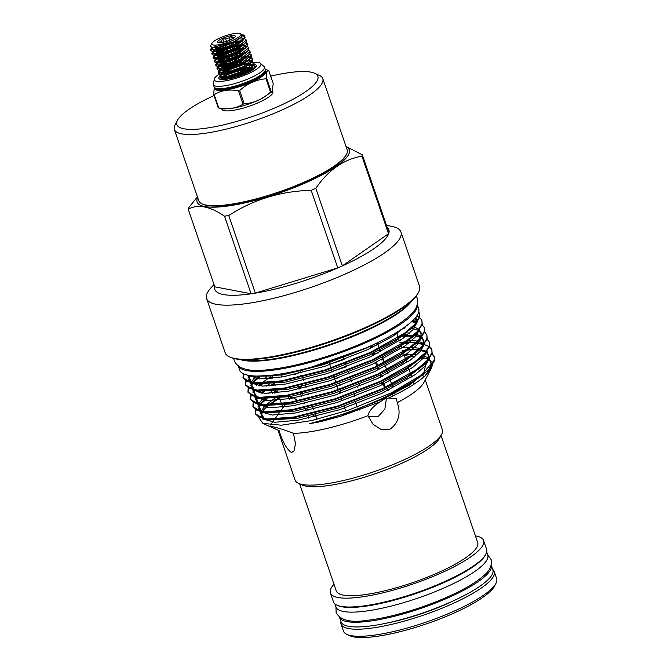 <?xml version="1.0" encoding="UTF-8"?>
<svg xmlns="http://www.w3.org/2000/svg" width="671" height="671" viewBox="0 0 671 671"><rect width="100%" height="100%" fill="white"/><g stroke="black" fill="none" stroke-linecap="round" stroke-linejoin="round"><path stroke-width="1.01" d="M334.93 603.908L335.978 606.987A80.218 18.134 -18.9 0 0 445.301 587.377A80.218 18.134 -18.9 0 0 487.767 555.018L486.71 551.939M337.085 605.2A80.218 18.134 -18.9 0 0 443.69 582.68A80.218 18.134 -18.9 0 0 485.796 554.288M341.053 621.807A80.218 18.134 -18.9 0 0 450.375 602.197A80.218 18.134 -18.9 0 0 492.841 569.847L491.247 565.183A80.218 18.134 -18.9 0 1 448.765 597.5A80.218 18.134 -18.9 0 1 339.459 617.144L341.053 621.807M336.54 376.414L337.639 378.142M339.685 383.418L340.071 385.389M340.189 391.327L339.87 393.533M226.479 41.359L225.641 38.926L222.764 38.952L221.556 40.746A8.044 1.82 -18.9 0 0 219.685 42.047L217.958 42.298L218.461 42.759M233.131 38.432L232.753 37.324L231.336 36.335L228.979 37.903A8.044 1.82 -18.9 0 0 225.641 38.926M228.979 37.903L229.75 40.134M230.849 43.347L231.621 45.603M232.149 47.146L232.921 49.394M233.449 50.937L234.221 53.194M234.959 55.358L235.227 56.138A8.044 1.82 -18.9 0 1 237.366 55.701M234.33 37.593L234.221 37.601A8.044 1.82 -18.9 0 0 232.753 37.324M235.647 41.761L236.226 43.464M236.528 44.336L237.526 47.264M238.029 48.723L238.826 51.055M239.547 53.143L240.126 54.854M240.428 55.727L240.47 55.836A8.044 1.82 -18.9 0 1 240.654 56.07A8.044 1.82 -18.9 0 1 240.663 56.297M240.008 56.649L239.799 56.045M239.497 55.165L238.918 53.479M238.197 51.373L237.408 49.058M236.897 47.574L236.108 45.259M235.596 43.783L234.808 41.468M232.829 42.449L233.609 44.731M233.911 45.603L234.909 48.522M235.429 50.04L236.209 52.321M236.938 54.46L237.509 56.112M237.802 56.985L238.029 57.631M238.239 58.26L238.28 58.377A8.044 1.82 -18.9 0 1 236.393 59.316A8.044 1.82 -18.9 0 1 234.204 60.197L233.927 59.409M242.013 60.054A8.044 1.82 161.1 0 1 242.013 60.063L241.812 59.476M229.759 58.008A8.044 1.82 -18.9 0 0 229.692 58.041A8.044 1.82 -18.9 0 0 227.805 58.981L227.293 57.496M222.436 38.406A9.411 2.13 161.1 0 1 235.286 36.36A9.411 2.13 161.1 0 1 230.279 39.908A9.411 2.13 161.1 0 1 217.589 42.416A9.411 2.13 161.1 0 1 222.436 38.406M232.77 40.377A15.374 3.472 161.1 0 1 217.689 44.907A15.374 3.472 161.1 0 1 211.944 43.238A15.374 3.472 161.1 0 1 219.954 37.937A15.374 3.472 161.1 0 1 240.252 33.55A15.374 3.472 161.1 0 1 232.77 40.377M240.252 33.55L241.937 34.506L241.099 37.098L233.81 41.803L211.902 47.666L210.501 45.997L211.944 43.238M211.701 47.633L210.468 49.671L217.958 49.948L235.194 43.984C239.924 41.652 242.977 39.488 244.345 37.492L242.977 34.8L241.854 34.414M242.977 34.8L243.976 35.253A18.436 4.169 161.1 0 1 244.764 36.008L245.041 37.425L243.783 39.455L235.487 44.856L218.251 50.82L212.204 51.315L210.769 50.543L210.468 49.671M210.769 50.057L213.001 47.75M219.778 47.591L214.301 50.468M213.042 51.39L211.768 53.47L219.258 53.747L236.494 47.775L246.047 40.344L244.58 38.473M246.005 39.623L246.341 41.216L245.083 43.246L236.788 48.648L219.551 54.619L213.504 55.114L212.07 54.343L211.768 53.47M212.07 53.848L214.603 51.348M216.523 50.199L220.071 48.471M221.069 51.39L215.601 54.267M214.343 55.181L213.068 57.261L220.558 57.538L237.794 51.575L247.347 44.143L245.88 42.273M247.305 43.422L247.641 45.016L246.383 47.045L238.088 52.447L220.851 58.411L214.804 58.905L213.37 58.134L213.068 57.261M213.37 57.647L215.903 55.139M217.823 53.999L221.371 52.263M222.369 55.19L216.901 58.058M215.592 59.023L214.368 61.061L221.849 61.338L239.086 55.366L248.647 47.935L247.18 46.064M248.605 47.213L248.941 48.815L247.683 50.837L239.388 56.247L222.151 62.21L216.104 62.705L214.67 61.933L214.368 61.061M214.67 61.438L217.203 58.939M219.123 57.79L222.671 56.062M223.669 58.981L218.201 61.858M216.892 62.822L215.668 64.852L223.149 65.129L240.386 59.165L249.939 51.734L248.48 49.864M249.906 51.013L250.241 52.606L248.975 54.636L240.688 60.038L223.451 66.001L217.404 66.504L215.97 65.724L215.668 64.852M215.97 65.238L218.1 62.999M220.424 61.589L223.971 59.853M225.817 62.411L219.501 65.657M218.192 66.614L216.968 68.652L224.45 68.928L241.686 62.965L251.239 55.534L251.206 54.804L249.78 53.655M251.206 54.812L251.541 56.406L250.275 58.427L241.988 63.837L224.751 69.801L218.704 70.296L217.27 69.524L216.968 68.652M217.27 69.038L219.4 66.798M221.724 65.389L226.119 63.284M228.09 65.8L220.801 69.448M219.492 70.413L218.268 72.443L225.75 72.72L242.986 66.756L252.539 59.325L251.08 57.454M252.506 58.603L252.841 60.197L251.575 62.227L243.288 67.628L226.052 73.6L220.004 74.095L218.57 73.324L218.268 72.443M218.57 72.829L220.7 70.589M223.015 69.18L229.851 66.093M226.798 70.723L222.101 73.248M220.843 74.162L219.568 76.242L227.05 76.519L244.286 70.556L253.839 63.124L252.371 61.246M219.509 73.995A24.651 5.569 -18.9 0 0 214.443 78.473A24.651 5.569 -18.9 0 0 216.548 81.258A24.651 5.569 -18.9 0 0 246.257 74.54A24.651 5.569 -18.9 0 0 259.87 62.915A24.651 5.569 -18.9 0 0 258.587 62.529A24.651 5.569 -18.9 0 0 253.814 62.42L254.141 63.997L252.875 66.018L244.588 71.428L227.352 77.391L221.304 77.886L219.87 77.115L219.568 76.242M219.862 76.628L222 74.389M224.315 72.98L229.876 70.396M242.214 35.244L244.278 35.873M242.122 34.858A18.436 4.169 161.1 0 1 243.506 35.085M244.764 36.008A18.436 4.169 161.1 0 1 244.345 37.492M239.941 38.985L243.061 38.993M238.641 42.147L236.938 42.399M242.659 45.678L241.996 45.72M239.941 45.938L238.239 46.198M240.243 46.811L241.359 46.676M243.959 49.469L243.296 49.52M241.241 49.738L239.539 49.998M241.543 50.61L242.659 50.476M245.259 53.269L244.596 53.311M242.541 53.529L240.839 53.789M242.843 54.41L243.959 54.276M249.268 54.317L251.273 55.274M247.49 57.035L245.896 57.11M243.841 57.329L241.225 57.748M244.143 58.201L246.442 57.966M251.566 61.036L247.196 60.902M239.639 63.091L242.751 62.428M245.443 62L247.742 61.757M251.868 61.908L253.873 62.864M253.781 69.046L255.139 66.915L253.672 65.045M249.05 64.324L252.439 64.76L248.496 64.701M246.743 65.792L252.162 65.565M253.168 65.708L255.173 66.655M255.106 66.194L255.466 67.553M213.672 94.527A31.973 7.23 -18.9 0 0 213.923 94.577A31.973 7.23 -18.9 0 0 214.183 94.628L218.721 107.897A31.973 7.23 161.1 0 1 218.461 107.855A31.973 7.23 161.1 0 1 218.218 107.805L213.672 94.527L214.292 87.222M271.201 91.608A31.973 7.23 161.1 0 1 270.556 92.061L266.01 78.784A31.973 7.23 -18.9 0 0 266.664 78.331L271.201 91.608L272.208 91.625L261.363 98.763A26.966 6.098 161.1 0 1 235.236 107.712A26.966 6.098 161.1 0 1 229.977 108.534M272.208 91.625L273.223 83.607L268.677 70.338L265.305 69.549M244.21 103.804A31.973 7.23 161.1 0 1 243.045 104.156L238.507 90.879A31.973 7.23 -18.9 0 0 239.664 90.526L244.21 103.804C254.049 103.082 262.831 99.165 270.556 92.061M218.721 107.897C227.914 109.834 236.016 108.585 243.045 104.156M238.507 90.879C229.365 89.05 221.254 90.3 214.183 94.628M266.01 78.784C256.205 79.614 247.423 83.531 239.664 90.526M268.677 70.338C266.957 69.927 266.278 72.585 266.664 78.331M252.908 68.442A27.008 6.106 -18.9 0 0 248.429 69.356M224.819 77.802A27.008 6.106 -18.9 0 0 223.929 78.255M223.107 78.692A27.008 6.106 -18.9 0 0 221.581 79.539M214.443 78.473L213.311 84.303A27.008 6.106 -18.9 0 0 213.378 84.613L214.183 86.97A27.008 6.106 -18.9 0 0 216.708 88.48A27.008 6.106 -18.9 0 0 222.218 88.572A27.008 6.106 -18.9 0 0 259.912 75.664A27.008 6.106 -18.9 0 0 265.28 69.474L264.475 67.117A27.008 6.106 -18.9 0 0 264.34 66.832L259.87 62.915M213.378 84.613A27.008 6.106 -18.9 0 0 215.903 86.131A27.008 6.106 -18.9 0 0 245.661 79.899A27.008 6.106 -18.9 0 0 264.475 67.117M221.648 108.643L221.833 109.188A26.966 6.098 -18.9 0 0 224.349 110.698A26.966 6.098 -18.9 0 0 254.066 104.475A26.966 6.098 -18.9 0 0 272.862 91.717L272.619 91.013M219.593 76.318A19.811 4.479 -18.9 0 0 219.677 79.119A19.811 4.479 -18.9 0 0 220.675 79.421A19.811 4.479 -18.9 0 0 240.352 75.655A19.811 4.479 -18.9 0 0 256.129 66.63A19.811 4.479 -18.9 0 0 254.452 64.366A19.811 4.479 -18.9 0 0 254.057 64.299M253.336 64.231A19.811 4.479 -18.9 0 0 249.713 64.366M221.866 77.945L220.776 79.438L221.128 77.861M221.891 77.09L222.78 76.377M248.052 67.528L249.822 67.402M251.315 67.41L254.393 68.35M346.479 154.422L345.993 155.353A77.668 17.555 161.1 0 1 305.565 182.143A77.668 17.555 161.1 0 1 203.045 204.294L202.088 203.858A78.457 17.731 -18.9 0 0 305.64 181.48A78.457 17.731 -18.9 0 0 346.479 154.422A78.457 17.731 -18.9 0 0 347.175 149.834L322.801 78.658A78.457 17.731 161.1 0 1 281.275 110.296A78.457 17.731 161.1 0 1 174.359 129.478A78.457 17.731 161.1 0 1 175.056 124.89L177.488 120.235A74.531 16.85 161.1 0 1 214.024 95.55M174.359 129.478L198.733 200.663A78.457 17.731 -18.9 0 0 202.088 203.858M270.673 76.159A74.531 16.85 161.1 0 1 314.665 73.273A74.531 16.85 161.1 0 1 278.398 106.37A74.531 16.85 161.1 0 1 205.301 128.304A74.531 16.85 161.1 0 1 177.488 120.235M495.928 583.376L494.46 586.169A78.608 17.773 161.1 0 1 453.546 613.277A78.608 17.773 161.1 0 1 349.784 635.705L346.915 634.389A80.965 18.302 -18.9 0 0 453.781 611.298A80.965 18.302 -18.9 0 0 495.928 583.376A80.965 18.302 -18.9 0 0 496.641 578.637L494.225 571.591A80.965 18.302 161.1 0 1 451.365 604.244A80.965 18.302 161.1 0 1 341.036 624.038A80.965 18.302 161.1 0 1 340.935 621.455M341.036 624.038L343.443 631.092A80.965 18.302 -18.9 0 0 346.915 634.389M387.175 227.435A91.986 20.793 161.1 0 1 340.155 266.899A91.986 20.793 161.1 0 1 214.678 286.492M386.53 225.531L389.742 226.001A102.713 23.217 161.1 0 1 400.956 232.023A102.713 23.217 161.1 0 1 346.58 273.458A102.713 23.217 161.1 0 1 206.609 298.57A102.713 23.217 161.1 0 1 211.776 286.936L214.032 284.588M400.956 232.023L419.501 286.181A102.713 23.217 161.1 0 1 418.595 292.187A102.713 23.217 161.1 0 1 365.125 327.616A102.713 23.217 161.1 0 1 229.549 356.913A102.713 23.217 161.1 0 1 225.146 352.728L206.609 298.57M418.595 292.187L418.108 293.118A101.933 23.04 161.1 0 1 365.049 328.278A101.933 23.04 161.1 0 1 230.505 357.349L229.549 356.913M411.39 301.103A95.24 21.531 161.1 0 1 363.497 331.357A95.24 21.531 161.1 0 1 240.704 359.547M411.868 300.667A94.46 21.355 161.1 0 1 363.414 332.019A94.46 21.355 161.1 0 1 240.059 359.497M372.64 345.011L366.978 347.67L301.967 370.4L272.98 375.903L252.262 376.28L247.272 375.047M277.274 391.361L274.464 393.055M266.127 398.675L259.643 404.269M259.182 404.764L257.958 406.173M255.609 410.031L255.374 413.831L259.065 417.278L267.226 419.014L294.099 416.993L337.513 406.056L382.579 388.618L417.161 369.176L427.544 360.142L431.939 352.787L431.83 349.373L429.599 346.429M431.83 349.373L432.141 353.374L426.756 361.803L409.117 375.274L382.78 389.214L337.714 406.651L294.301 417.58L264.684 419.308L255.374 413.822M255.492 414.116L255.97 410.241M257.932 407.045L259.845 404.865M260.34 404.361L267.083 398.708M275.831 392.929L277.475 391.956M243.305 373.697L243.003 377.672L246.693 381.128L254.846 382.864L281.719 380.834L325.141 369.906L370.207 352.468L404.781 333.026L415.173 323.992L419.56 316.628L419.45 313.223L418.763 311.864M419.45 313.223L419.761 317.224L414.384 325.653L396.737 339.123L370.409 353.055L325.343 370.501L281.921 381.43L252.304 383.158L243.003 377.672M243.112 377.966L243.682 373.881M249.386 375.718L248.052 377.253M245.712 381.111L245.477 384.902L249.167 388.358L257.32 390.094L284.194 388.073L327.616 377.136L372.682 359.698L407.263 340.256L417.647 331.222L422.034 323.858L421.925 320.453L419.694 317.5M421.925 320.453L422.235 324.454L416.859 332.883L399.211 346.353L372.883 360.285L327.817 377.731L284.395 388.66L254.779 390.388L245.477 384.902M245.586 385.196L246.064 381.321M248.035 378.125L250.015 375.869M258.696 376.985L252.212 382.579M251.751 383.074L251.172 383.711M248.186 388.341L247.951 392.141L251.642 395.588L259.803 397.324L286.668 395.303L330.09 384.366L375.156 366.928L409.738 347.486L420.121 338.452L424.508 331.088L424.399 327.683L422.168 324.73M424.399 327.683L424.709 331.684L419.333 340.113L401.694 353.583L375.357 367.515L330.291 384.961L286.869 395.89L257.253 397.618L247.951 392.132M248.06 392.426L248.547 388.551M250.509 385.355L252.422 383.175M252.908 382.671L259.652 377.018M272.317 376.901L269.507 378.595M261.17 384.215L259.023 385.892M254.225 390.304L253.009 391.713M250.66 395.571L250.426 399.371L254.116 402.818L262.277 404.554L289.142 402.533L332.564 391.596L377.63 374.158L412.212 354.716L422.596 345.682L426.982 338.327L426.873 334.913L424.642 331.96M426.873 334.913L427.192 338.914L421.807 347.343L404.168 360.813L377.832 374.745L332.766 392.191L289.344 403.12L259.736 404.848L250.426 399.362M250.535 399.656L251.021 395.781M252.984 392.585L254.896 390.405M259.862 385.968L262.126 384.248M270.883 378.469L272.518 377.496M274.791 384.131L271.99 385.825M263.644 391.445L261.497 393.122M256.699 397.534L255.483 398.943M253.135 402.801L252.9 406.601L256.59 410.048L264.751 411.784L291.617 409.763L335.039 398.826L380.105 381.388L414.686 361.946L425.07 352.912L429.465 345.557L429.356 342.143L427.117 339.19M429.356 342.143L429.666 346.144L424.282 354.573L406.643 368.043L380.306 381.984L335.24 399.421L291.826 410.35L262.21 412.078L252.9 406.592M253.017 406.886L253.495 403.011M255.458 399.815L257.37 397.635M262.336 393.198L264.609 391.478M273.357 385.699L275.001 384.726M294.494 374.611L300.709 371.793M419.383 317.274L416.817 315.907M415.978 322.097L412.942 321.526M413.009 328.463L411.583 328.345M404.345 328.194L403.12 328.228M402.181 328.865L403.581 328.815M420.927 336.557L414.259 335.592M413.244 335.525L402.139 335.626M401.141 336.297L412.606 336.07M423.409 343.787L420.365 343.216M417.958 342.923L416.733 342.822M409.293 342.655L406.106 342.772M403.615 343.527L408.53 343.275M415.919 343.351L423.208 344.29M424.248 344.542L429.163 346.572M429.49 346.79L431.923 349.675M422.713 374.829A93.906 21.229 161.1 0 1 391.143 392.963L421.614 374.93L434.414 360.017L434.305 356.603L434.615 360.604L429.23 369.033L422.713 374.829C413.302 382.252 400.679 389.717 384.852 397.224C359.388 409.1 334.225 417.941 309.365 423.736L320.973 421.598L340.725 416.246L380.189 401.812C373.185 406.198 369.084 410.837 367.884 415.726A77.802 17.589 161.1 0 1 293.487 433.34C284.076 429.683 276.586 427.368 271.025 426.387L269.499 426.236L270.665 426.932L279.111 430.597C282.508 441.82 286.609 449.117 291.415 452.48L293.881 451.348L295.492 443.825L293.487 433.34M301.497 386.58L298.603 387.939M279.497 398.104L269.692 404.68M268.148 405.888L262.185 411.508M261.765 412.011L260.398 413.915M258.922 417.714L262.806 423.342L281.325 425.204L311.814 420.524L348.467 410.14L391.143 392.963M302.26 394.204L302.671 392.678M304.089 403.967A77.802 17.589 161.1 0 1 304.651 403.674M431.26 368.438L423.904 382.487A77.802 17.589 161.1 0 1 397.299 402.617L396.267 398.717L388.568 398.046C404.923 390.354 417.035 383.007 424.894 376.003L431.26 368.438L432.317 365.351M431.118 361.09L428.928 359.346M428.081 358.91L421.807 357.157M414.879 356.595L411.902 356.586M423.04 375.223L422.847 375.693A77.802 17.589 161.1 0 1 423.988 376.808M426.127 362.466L423.846 373.177M420.977 358.012L423.577 358.398M381.371 376.439A77.802 17.589 161.1 0 1 382.68 376.163M315.253 416.616L311.327 414.074M308.081 410.493L306.932 408.723M425.263 379.895L442.323 429.725A77.802 17.589 161.1 0 1 441.635 434.28A77.802 17.589 161.1 0 1 401.132 461.111A77.802 17.589 161.1 0 1 298.427 483.305A77.802 17.589 161.1 0 1 295.097 480.134L277.962 430.086M367.884 415.726L373.168 424.458L381.078 429.448L390.17 429.105C398.725 422.604 401.107 413.772 397.299 402.617M441.635 434.28L439.715 437.928A74.724 16.892 161.1 0 1 400.822 463.703A74.724 16.892 161.1 0 1 302.185 485.016L298.427 483.305M441.023 435.445L477.685 542.52A74.724 16.892 161.1 0 1 438.121 572.665A74.724 16.892 161.1 0 1 336.288 590.933L299.627 483.85M475.403 535.852A80.965 18.302 161.1 0 1 483.581 540.499A80.965 18.302 161.1 0 1 440.721 573.16A80.965 18.302 161.1 0 1 330.384 592.954A80.965 18.302 161.1 0 1 334.007 584.265M483.581 540.499L486.618 549.356A80.965 18.302 161.1 0 1 443.757 582.017A80.965 18.302 161.1 0 1 333.42 601.812L330.384 592.954M456.926 599.178A72.082 16.297 161.1 0 1 447.666 603.539A72.082 16.297 161.1 0 1 387.419 622.973M346.127 146.781A80.411 18.176 161.1 0 1 306.706 182.361A80.411 18.176 161.1 0 1 228.241 205.972A80.411 18.176 161.1 0 1 197.685 197.609M197.425 196.846L188.593 207.867A91.793 20.751 -18.9 0 0 188.241 209.268C197.735 203.892 209.83 206.19 224.525 216.179A91.793 20.751 -18.9 0 0 228.769 215.534C253.546 199.463 281.023 191.067 311.201 190.338A91.793 20.751 -18.9 0 0 313.516 189.314A91.793 20.751 -18.9 0 0 315.806 188.291C328.513 169.922 343.896 159.22 361.954 156.175L388.509 233.743L342.361 265.85L315.806 188.291M238.239 366.064L239.581 369.998A94.653 21.397 -18.9 0 0 368.572 346.857A94.653 21.397 -18.9 0 0 418.679 308.677L417.337 304.743M238.364 366.156A94.653 21.397 -18.9 0 0 366.962 342.16A94.653 21.397 -18.9 0 0 417.295 304.902M308.652 418.142L308.165 416.23M306.144 410.92L305.196 409.109M298.419 400.763L292.405 397.291L290.384 397.819L289.771 398.658M380.189 401.812L384.223 399.136L388.568 398.046M368.236 416.75L378.05 416.725L384.869 409.058L386.437 398.331M375.76 379.417L372.548 378.696M359.622 384.139L357.215 387.226M354.59 394.288L354.397 396.477M354.774 400.772L357.19 407.096M358.507 409.134L359.245 410.098M224.206 79.513A26.479 5.989 -18.9 0 0 224.189 79.53L225.02 78.901M226.144 78.18L227.687 77.324M232.644 75.102L238.046 73.248M243.892 71.755L250.92 70.9M224.525 216.179L251.08 293.747L214.795 286.827L188.241 209.268M311.201 190.338L337.765 267.905L255.324 293.093L228.769 215.534M388.509 233.743A91.793 20.751 161.1 0 0 388.861 232.342L362.306 154.783L346.018 146.463M361.954 156.175A91.793 20.751 -18.9 0 0 362.306 154.783M434.305 356.603L432.074 353.659M425.884 351.017L422.839 350.447M420.432 350.153L419.207 350.052M411.768 349.885L408.58 350.002M405.888 350.161L402.608 350.438M420.86 350.765L425.682 351.52M426.722 351.772L427.586 352.015M431.965 354.02L434.397 356.905M342.361 265.85A91.793 20.751 161.1 0 1 337.765 267.905M255.324 293.093A91.793 20.751 161.1 0 1 251.08 293.747M492.724 569.486A80.965 18.302 161.1 0 1 494.225 571.591M314.665 73.273L319.446 75.454A78.457 17.731 161.1 0 1 322.801 78.658M235.236 107.712C227.066 108.987 222.135 109.239 220.44 108.45L218.218 107.805M238.7 74.691L242.684 74.338A31.973 7.23 -18.9 0 1 243.85 73.986M253.395 62.453A24.651 5.569 -18.9 0 0 251.055 62.738M249.352 63.015A24.651 5.569 -18.9 0 0 241.359 64.877M224.844 71.076A24.651 5.569 -18.9 0 0 221.153 73.005M226.873 74.087A27.008 6.106 -18.9 0 0 224.852 75.043M237.752 63.292A8.044 1.82 161.1 0 1 227.662 65.733M233.399 57.857L232.845 56.238M232.099 54.057L231.327 51.818M230.799 50.258L230.036 48.027M229.499 46.467L228.736 44.227M225.372 45.2L226.219 47.666M226.521 48.547L227.519 51.466M228.056 53.034L228.819 55.265M229.356 56.825L230.119 59.056M227.092 61.799A8.044 1.82 -18.9 0 0 230.858 61.22L228.241 62.017L227.066 61.74M226.538 60.189L225.766 57.949M225.238 56.398L224.475 54.15M223.938 52.598L222.94 49.679M222.638 48.798L221.782 46.291M220.516 46.626L221.38 49.151M221.682 50.023L222.68 52.95M222.982 53.823L223.98 56.741M224.508 58.285L225.28 60.541M219.945 42.793L219.685 42.047M221.556 40.746L222.16 42.491M223.309 45.854L224.164 48.346M224.458 49.218L225.464 52.137M225.758 53.017L226.764 55.936M229.7 57.832L227.805 58.981M229.264 57.958L228.928 56.976M228.392 55.408L227.628 53.177M227.092 51.608L226.093 48.689M225.791 47.817L224.944 45.343M223.846 42.122L222.764 38.952M237.299 55.508L235.227 56.138M232.233 38.952L231.336 36.335M241.233 55.987L240.47 55.836M241.535 55.81L241.342 55.248M241.04 54.376L240.444 52.64M239.74 50.577L238.935 48.22M238.44 46.785L237.635 44.42M237.14 42.986L236.553 41.25M234.204 60.197L238.28 58.377M224.29 60.793L223.518 58.52M222.99 56.993L221.992 54.074M221.69 53.202L220.692 50.283M220.39 49.402L219.526 46.861M395.286 394.791L394.783 393.323M392.954 387.972L391.881 384.835M391.679 384.24L389.406 377.605M388.006 373.512L387.36 371.633M386.731 369.78L384.886 364.403M384.248 362.55L382.411 357.173M380.574 351.822L379.501 348.685M379.3 348.09L377.463 342.73M343.435 357.677L344.08 359.547M345.422 363.489L346.555 366.777M348.383 372.137L349.029 374.015M350.858 379.367L351.503 381.245M383.409 385.582L382.369 382.545M380.532 377.194L379.895 375.315M378.058 369.964L377.421 368.085M376.767 366.181L375.584 362.734M373.11 355.504L372.464 353.625M370.635 348.274L369.989 346.395M280.948 374.779L281.728 377.068M288.102 395.68L289.327 399.262M308.92 418.083L307.83 414.888M306.446 410.853L305.808 408.975M301.497 396.393L300.407 393.198M299.023 389.163L298.377 387.284M329.042 362.508L330.929 368.002M331.617 370.023L332.262 371.902M333.604 375.827L335.877 382.462M336.565 384.483L338.352 389.692M339.04 391.713L339.685 393.592M341.027 397.517L342.16 400.822M343.997 406.173L345.674 411.071M346.471 413.403L346.79 414.351M252.816 69.725A26.479 5.989 -18.9 0 0 246.567 71.092M215.072 87.935A26.479 5.989 -18.9 0 0 217.521 89.335A26.479 5.989 -18.9 0 0 246.509 83.296A26.479 5.989 -18.9 0 0 265.171 70.782M265.297 70.405A27.058 6.114 161.1 0 1 249.025 83.229A27.058 6.114 161.1 0 1 217.261 90.258A27.058 6.114 161.1 0 1 214.737 87.716M249.729 70.941A27.058 6.114 161.1 0 1 250.87 70.69A27.058 6.114 161.1 0 1 251.491 70.564L250.87 70.69M215.265 88.035A26.479 5.989 -18.9 0 0 217.396 88.966A26.479 5.989 -18.9 0 0 245.259 83.355A26.479 5.989 -18.9 0 0 265.079 70.983M253.554 69.205A26.479 5.989 -18.9 0 0 245.536 70.95M224.55 78.901A26.479 5.989 -18.9 0 0 223.284 79.572M343.669 337.06A95.24 21.531 161.1 0 1 316.251 346.446M242.172 35.16L242.306 36.024L233.902 42.659L218.704 48.002L212.086 47.691M243.632 39.606L235.202 46.458L220.004 51.801L213.386 51.39M213.839 50.501L219.551 46.945M236.746 41.837L239.614 41.56M244.932 43.397L236.494 50.258L221.304 55.592L214.686 55.19M215.139 54.292L220.851 50.736M238.046 45.636L240.914 45.351M243.732 45.452L245.838 46.416M246.232 47.196L237.794 54.049L222.604 59.392L215.987 58.981M216.431 58.092L222.151 54.536M239.346 49.428L242.214 49.151M247.532 50.988L239.094 57.849L223.904 63.191L217.287 62.881M217.731 61.891L222.621 58.721M245.15 52.934L245.603 52.959M248.832 54.787L240.394 61.64L225.204 66.983L218.587 66.672M219.031 65.683L223.921 62.512M241.023 57.161L244.814 56.741M246.45 56.733L247.674 56.842M250.132 58.578L241.694 65.439L226.504 70.782L219.887 70.472M220.331 69.482L225.221 66.312M247.75 60.524L251.113 61.522M251.432 62.378L242.994 69.23L227.805 74.573L221.187 74.271M221.631 73.273L224.6 71.109M242.768 64.894L247.414 64.332M250.275 64.433L252.413 65.322M252.732 66.169L244.294 73.03L229.105 78.373L222.487 77.962M223.082 76.905L225.901 74.909M227.821 73.902L232.292 71.982M241.535 69.205L248.715 68.132M250.35 68.115L253.697 69.105M226.152 79.329L227.201 78.7M229.121 77.693L233.592 75.781M242.835 72.996L248.891 71.998M247.7 72.594L232.351 76.905M228.895 78.415L227.427 79.136M254.158 68.643L249.88 68.442M247.876 68.635L231.596 72.954M227.805 74.573L223.317 77.048M222.118 77.962L220.994 79.472M241.015 37.182L233.684 42.038L218.494 47.381L212.598 47.733M240.956 37.24L243.388 38.666M242.877 40.302L234.984 45.829L219.786 51.172L214.41 51.642L213.227 50.51L217.303 47.314M236.536 41.208L240.612 40.906M242.005 40.998L242.91 41.166M245.083 43.246L236.284 49.629L221.086 54.972L215.71 55.441L214.527 54.309L219.853 50.484M237.836 45.007L241.912 44.705M243.305 44.798L244.21 44.957M246.383 47.045L237.584 53.42L222.386 58.763L217.01 59.233L215.819 58.109L221.153 54.276M239.136 48.807L243.212 48.505M244.605 48.589L245.511 48.757M246.777 51.684L238.884 57.22L223.686 62.562L216.104 62.705M217.471 62.78L217.119 61.9L220.482 59.098M245.905 52.388L246.811 52.548M248.975 54.636L240.184 61.019L224.986 66.354L219.61 66.823L218.419 65.699L223.745 61.866M240.973 56.507L241.845 56.381M247.205 56.179L249.889 57.647M249.377 59.274L241.485 64.81L226.286 70.153L218.704 70.296M220.071 70.371L219.719 69.49L223.082 66.689M242.013 60.348L243.145 60.172M248.505 59.979L251.189 61.447M251.575 62.227L242.785 68.61L227.586 73.953L222.21 74.414L221.019 73.29L224.382 70.48M239.899 64.81L248.404 63.686M249.805 63.779L252.489 65.238M252.875 66.018L244.085 72.401L228.886 77.744L223.51 78.213L222.319 77.081L225.682 74.28M241.199 68.601L249.704 67.477M252.892 67.603L251.139 67.545L253.789 69.038M224.835 79.472L226.983 78.071M242.499 72.401L250.249 71.277M424.894 376.003L431.881 365.947M431.319 361.996L428.786 359.522M428.006 359.077L421.791 357.173L427.981 359.136M414.988 356.502L412.078 356.452M383.25 359.639L381.069 360.059M279.379 397.534L269.13 404.697M267.754 405.863L263.418 410.14M262.244 412.078L261.061 416.246M262.286 418.855L274.783 422.269L298.125 420.189L339.467 409.755L382.378 393.114L415.299 374.569L425.188 365.955L429.406 358.717M428.844 354.766L426.311 352.292M419.316 349.943L421.313 350.22M418.285 349.776L409.604 349.222M378.595 352.829L373.638 353.843M275.789 391L272.409 393.198M265.28 398.633L259.593 404.328M259.769 404.848L258.587 409.016M259.811 411.625L272.309 415.039L295.651 412.959L336.993 402.525L379.903 385.884L412.824 367.339L422.713 358.725L426.932 351.487M423.057 344.617L416.842 342.713L418.838 342.99M415.81 342.546L407.129 341.992M404.764 342.017L399.807 342.26M376.121 345.599L371.155 346.613M273.315 383.77L269.935 385.968M262.797 391.403L261.002 393.072M257.295 397.618L256.112 401.786M257.329 404.395L269.834 407.809L293.177 405.729L334.519 395.294L377.429 378.654L410.35 360.109L420.239 351.495L424.458 344.257M423.896 340.306L421.354 337.832M420.574 337.387L414.368 335.483L420.549 337.446M407.565 334.812L403.372 334.77M270.832 376.54L261.698 383.007M260.323 384.173L258.528 385.842M254.812 390.388L254.326 391.327M254.854 397.165L267.36 400.579L290.702 398.499L332.044 388.064L374.955 371.424L407.876 352.879L417.765 344.265L421.984 337.027M421.422 333.076L418.88 330.602M418.1 330.157L411.726 328.22L413.881 328.53M405.083 327.582L404.093 327.549M257.849 376.943L252.162 382.638M252.338 383.158L251.851 384.097M252.38 389.935L264.877 393.349L288.228 391.268L329.57 380.834L372.48 364.194L405.401 345.649L415.29 337.035L419.509 329.796M415.945 323.095L411.734 321.51M249.914 375.844L248.681 380.096M249.906 382.705L262.403 386.119L285.745 384.038L327.087 373.604L369.998 356.964L402.927 338.419L412.808 329.805L417.035 322.566M417.161 321.526L415.626 317.484M247.02 374.988L259.207 378.855L283.271 376.808L324.613 366.374L367.523 349.734L392.829 336.297L409.629 323.347M309.365 423.736L347.041 413.21L384.215 398.465L409.251 385.196L427.511 370.744M429.75 367.683L431.193 364.278L429.474 358.633M428.492 357.869L423.191 355.714M416.968 354.774L414.342 354.624M412.405 354.573L404.118 354.842M346.546 366.752L332.111 371.474M275.949 397.417L266.286 404.722M265.313 405.653L261.111 411.138M260.818 411.843L260.625 412.413L264.257 418.679M264.684 419.308L269.239 419.979L267.15 419.585L269.239 419.979L297.479 418.31L338.821 407.876L381.732 391.235L406.777 377.966L423.569 365.133L426.756 361.803M427.268 360.453L428.719 357.047L426.999 351.403M422.277 348.92L420.717 348.484M420.021 348.324L411.868 347.393M409.931 347.343L401.644 347.612M380.138 350.53L377.949 350.95M344.064 359.522L329.637 364.244M301.875 375.198L295.676 378.05M271.772 391.319L268.886 393.357M262.831 398.423L258.637 403.908M258.335 404.613L258.15 405.183L261.782 411.449M264.651 412.355L266.764 412.749L295.005 411.08L336.347 400.646L379.258 384.005L404.294 370.736L421.094 357.903L424.282 354.573M423.544 343.409L418.243 341.254M417.547 341.094L409.394 340.163M400.235 340.314L399.17 340.382M377.656 343.3L375.475 343.72M269.297 384.089L266.412 386.127M260.356 391.193L258.872 392.753M255.861 397.383L255.676 397.953L259.308 404.219M259.736 404.848L264.29 405.519L292.531 403.85L333.873 393.416L376.783 376.775L401.82 363.506L418.62 350.673L421.807 347.343M422.319 345.993L423.77 342.587L422.042 336.943M421.061 336.179L415.76 334.024M409.536 333.084L406.92 332.933M397.76 333.084L396.687 333.151M266.815 376.859L263.938 378.897M257.882 383.963L256.397 385.523M253.386 390.153L253.202 390.723L256.825 396.989M257.253 397.618L261.816 398.289L290.057 396.62L331.399 386.186L374.309 369.545L399.346 356.276L416.137 343.443L419.333 340.113M419.845 338.763L421.296 335.357L419.568 329.713M418.587 328.949L413.261 326.785M407.062 325.854L406.492 325.812M255.408 376.733L251.206 382.218M250.912 382.923L250.728 383.493L254.351 389.759M254.779 390.388L259.341 391.059L287.582 389.39L328.924 378.956L371.835 362.315L396.871 349.046L413.663 336.213L416.859 332.883M416.699 322.147L413.084 320.235M248.522 375.475L248.253 376.263L251.877 382.529M252.304 383.158L256.867 383.829L254.77 383.435L256.867 383.829L285.108 382.16L326.45 371.726L369.36 355.085L394.397 341.816L412.657 327.364M414.896 324.303L416.347 320.897L415.986 317.031M252.262 376.28L282.634 374.93L323.976 364.496L366.886 347.855L376.582 343.158M248.706 72.099L241.023 73.701L230.279 77.442M227.771 78.616L226.496 79.279M254.343 68.417L250.216 68.207M248.312 68.375L239.79 70.086L230.153 73.349M227.125 74.707L222.99 77.064M249.503 67.612L238.457 69.776M230.321 72.569L221.925 77.09M335.97 606.953L336.121 612.598C340.331 620.356 350.748 622.923 367.364 620.298C389.406 617.924 422.042 608.371 447.683 596.855C460.683 591.059 471.101 585.288 478.943 579.568C484.244 575.131 492.833 570.082 491.097 559.539L487.758 554.984M233.81 358.49L234.313 360.897C238.39 369.302 250.098 372.187 269.457 369.536C295.634 366.903 335.114 355.42 366.03 341.547C381.933 334.443 394.54 327.423 403.867 320.478C410.098 315.295 419.249 309.323 417.27 298.251L416.188 296.045M240.931 56.892L241.518 58.603M234.741 66.907L235.932 67.108L236.863 66.093M238.356 64.475L241.493 61.086M270.665 426.932L262.806 423.342M349.247 620.608L349.44 621.161M404.37 355.571L409.855 356.376M411.801 356.662L414.342 357.039M381.044 383.175L385.188 387.402M385.649 387.872L388.115 390.388M392.25 394.607L393.365 395.747M285.141 404.957L280.47 411.315M279.983 411.977L274.716 419.14M274.271 419.752L270.338 425.095M211.642 47.624L211.139 48.153M212.975 51.382L212.439 51.944M214.275 55.181L213.739 55.743M215.576 58.981L215.039 59.534M216.842 62.814L216.339 63.334M218.142 66.605L217.639 67.125M219.434 70.405L218.939 70.925M251.029 61.598L248.933 60.633L251.139 60.96M220.734 74.204L220.239 74.716M222.076 77.953L221.665 78.381M253.621 69.163L251.533 68.224L253.487 68.517M211.902 47.666L212.623 47.733M212.204 51.315L213.621 51.39M213.504 55.114L214.921 55.19M214.804 58.905L216.221 58.981M247.683 50.837L246.76 51.701M217.404 66.504L218.821 66.572M250.275 58.427L249.36 59.291M220.004 74.095L221.422 74.171M221.304 77.886L222.722 77.962M242.239 41.057L243.783 39.455M485.628 573.906L485.821 574.468M414.376 335.466L417.89 335.986M429.23 369.033L427.494 370.753M429.658 367.775L430.925 364.814L430.857 362.155L428.727 359.597M264.391 418.704L261.505 416.095L262.277 412.086M427.184 360.545L428.45 357.584L428.383 354.925L426.253 352.367M262.21 412.078L266.764 412.749L261.925 411.474L259.031 408.865L259.803 404.856M423.032 344.676L416.842 342.713M259.442 404.244L256.548 401.635L257.32 397.626M422.235 346.085L423.493 343.116L423.426 340.465L421.296 337.907M256.959 397.014L254.074 394.405L254.846 390.396M419.761 338.855L421.019 335.886L420.952 333.235L418.821 330.677M418.075 330.216L411.726 328.22M254.485 389.784L251.6 387.175L252.371 383.166M415.894 323.154L411.734 321.518M252.011 382.554L249.126 379.945L249.126 377.765L249.939 375.852M414.384 325.653L412.64 327.373M414.804 324.395L416.07 321.426L415.45 317.702M232.862 66.597L229.205 65.984M225.506 61.497L226.488 64.357M414.141 384.114L413.554 382.42M411.726 377.068L410.761 374.242M410.56 373.655L408.605 367.96M406.777 362.608L406.131 360.73M405.603 359.195L403.657 353.5M401.82 348.148L401.183 346.27M399.346 340.918L398.381 338.092M398.18 337.505L396.469 332.514M385.087 387.293L383.309 382.101M381.472 376.75L380.834 374.871M378.998 369.52L378.36 367.641M377.706 365.737L376.523 362.29M374.049 355.06L373.403 353.181M371.575 347.83L370.929 345.951M282.692 407.205L282.046 405.326M281.485 403.674L279.572 398.096M277.744 392.745L277.098 390.866M275.269 385.515L274.624 383.636M272.787 378.285L272.149 376.406M316.98 419.316L314.892 413.202M313.516 409.209L312.879 407.331M308.568 394.749L307.93 392.87M306.093 387.519L305.448 385.64M303.619 380.289L302.973 378.41"/></g></svg>
